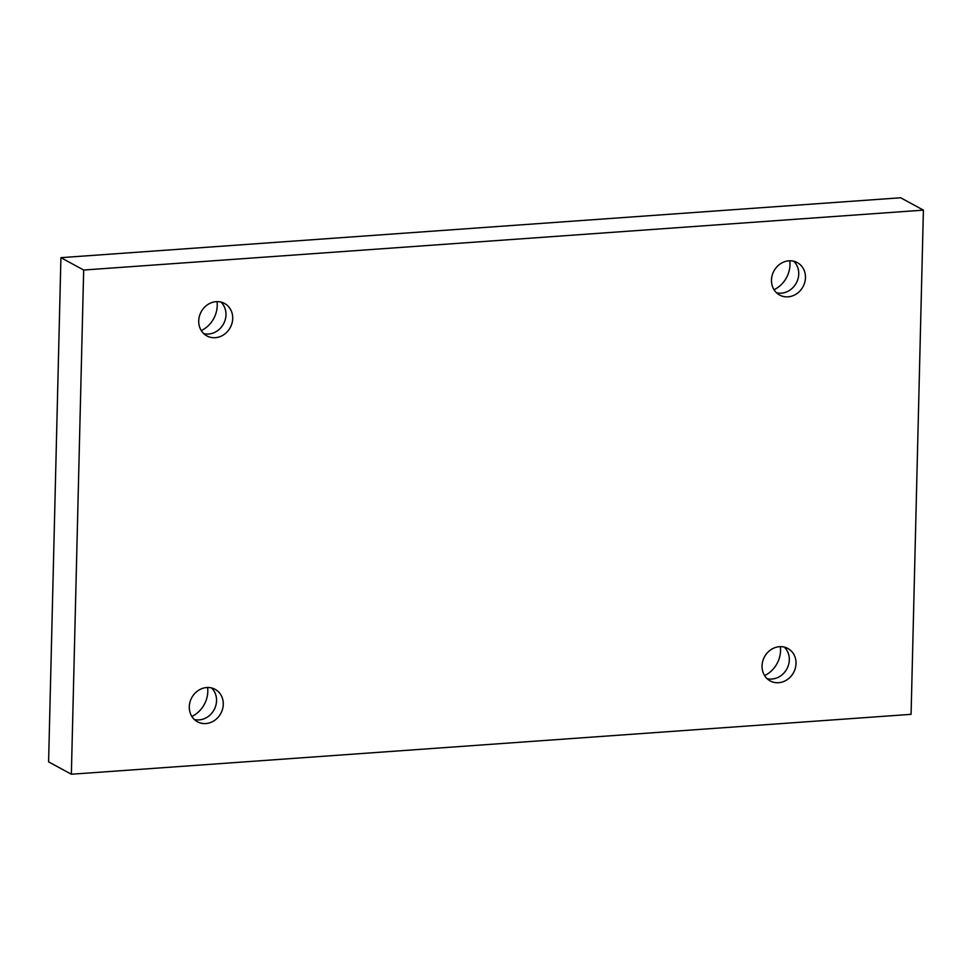 <?xml version="1.0" encoding="UTF-8"?>
<svg xmlns="http://www.w3.org/2000/svg" width="972" height="972" viewBox="0 0 972 972"><rect width="100%" height="100%" fill="white"/><g stroke="black" fill="none" stroke-linecap="round" stroke-linejoin="round"><path stroke-width="1.46" d="M83.677 270.034L923.4 210.134L911.08 714.335L71.357 774.234L83.677 270.034L60.92 257.665L900.643 197.766L923.4 210.134M805.46 277.615A18.468 16.536 118.5 0 0 797.295 262.598A18.468 16.536 118.5 0 0 773.955 270.921A18.468 16.536 118.5 0 0 779.653 295.051A18.468 16.536 118.5 0 0 805.46 277.615M232.709 318.464A18.468 16.536 118.5 0 0 224.544 303.446A18.468 16.536 118.5 0 0 201.192 311.781A18.468 16.536 118.5 0 0 206.89 335.911A18.468 16.536 118.5 0 0 232.709 318.464M223.268 704.336A18.468 16.536 118.5 0 0 215.116 689.318A18.468 16.536 118.5 0 0 191.763 697.653A18.468 16.536 118.5 0 0 197.462 721.783A18.468 16.536 118.5 0 0 223.268 704.336M796.032 663.487A18.468 16.536 118.5 0 0 787.867 648.47A18.468 16.536 118.5 0 0 764.514 656.793A18.468 16.536 118.5 0 0 770.213 680.922A18.468 16.536 118.5 0 0 796.032 663.487M60.92 257.665L48.6 761.866L71.357 774.234M774.04 289.741A26.39 23.62 118.5 0 0 789.786 260.775M201.289 330.602A26.39 23.62 118.5 0 0 217.035 301.636M191.861 716.473A26.39 23.62 118.5 0 0 207.607 687.508M764.612 675.613A26.39 23.62 118.5 0 0 780.358 646.647M767.09 678.65A18.468 16.536 118.5 0 0 789.313 659.83A18.468 16.536 118.5 0 0 784.27 647.085M194.339 719.511A18.468 16.536 118.5 0 0 216.549 700.678A18.468 16.536 118.5 0 0 211.507 687.933M203.768 333.639A18.468 16.536 118.5 0 0 225.978 314.807A18.468 16.536 118.5 0 0 220.936 302.061M776.531 292.779A18.468 16.536 118.5 0 0 798.741 273.958A18.468 16.536 118.5 0 0 793.699 261.213"/></g></svg>
